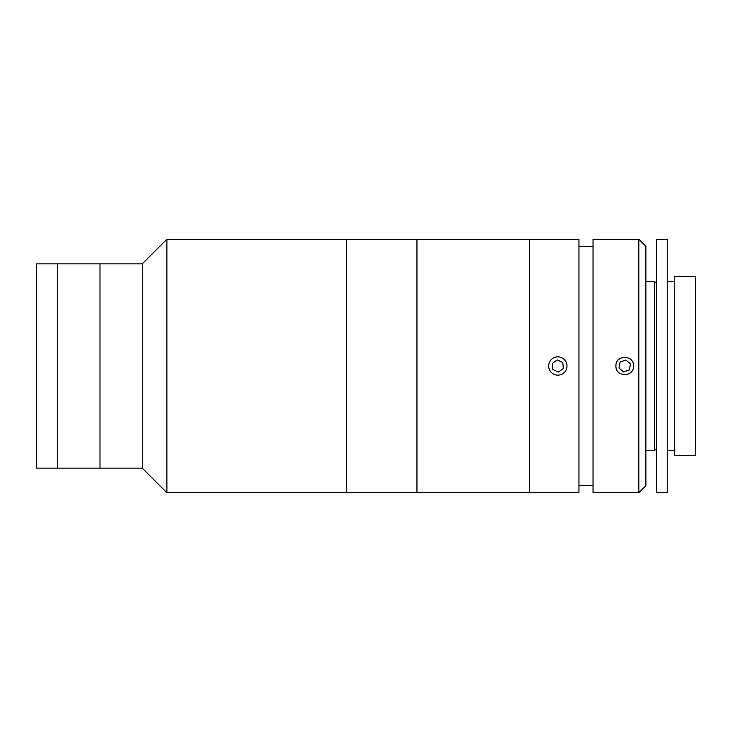 <?xml version="1.0" encoding="UTF-8"?>
<svg xmlns="http://www.w3.org/2000/svg" width="732" height="732" viewBox="0 0 732 732"><rect width="100%" height="100%" fill="white"/><g stroke="black" fill="none" stroke-linecap="round" stroke-linejoin="round"><path stroke-width="1.1" d="M346.52 492.782L346.52 239.218L166.905 239.218L166.905 492.782L346.52 492.782L346.52 239.218L416.956 239.218L416.956 492.782L416.956 239.218L529.648 239.218L529.648 492.782L529.648 239.218L578.957 239.218L578.957 492.782L346.52 492.782M166.905 492.782L142.255 468.132L142.255 263.868L166.905 239.218M142.255 263.868L36.6 263.868L36.6 468.132L57.727 468.132L57.727 263.868L57.727 468.132L99.991 468.132L99.991 263.868L99.991 468.132L142.255 468.132M638.826 366L638.826 239.218L593.039 239.218L593.039 492.782L638.826 492.782L638.826 366M615.932 366C615.383 354.663 634.077 354.617 633.537 366C634.086 377.364 615.392 377.355 615.932 366M638.826 239.218L645.871 246.263L645.871 485.737L638.826 492.782M656.659 283.586L654.545 281.481L654.545 450.519L656.659 448.414M645.871 450.519L654.545 450.519M645.871 281.481L654.545 281.481M674.273 276.55L695.4 276.55L695.4 455.45L674.273 455.45L674.273 276.55M656.659 239.218L667.227 239.218L667.227 492.782L656.659 492.782L656.659 239.218M667.227 281.481L674.273 281.481M667.227 450.519L674.273 450.519M629.392 369.935L630.472 363.932L625.814 360.007L620.086 362.065L619.007 368.068L623.655 371.993L629.392 369.935M565.342 360.785A9.15 9.15 0 0 0 552.605 358.479A9.15 9.15 0 0 0 550.308 371.216A9.15 9.15 0 0 0 563.036 373.521A9.15 9.15 0 0 0 565.342 360.785M563.338 368.599L562.826 362.523L557.317 359.924L552.312 363.401L552.816 369.477L558.324 372.076L563.338 368.599M593.039 246.263L578.957 246.263M593.039 485.737L578.957 485.737"/></g></svg>
